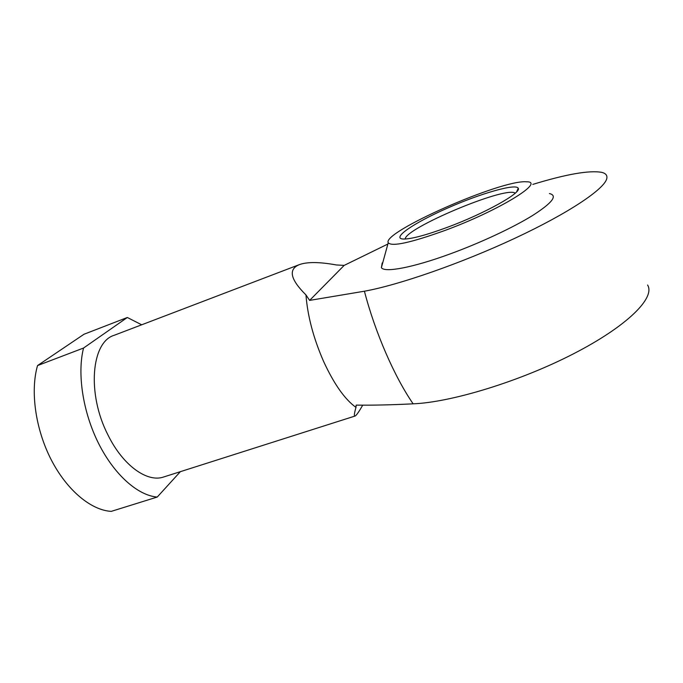 <?xml version="1.0" encoding="UTF-8"?>
<svg xmlns="http://www.w3.org/2000/svg" width="683" height="683" viewBox="0 0 683 683"><rect width="100%" height="100%" fill="white"/><g stroke="black" fill="none" stroke-linecap="round" stroke-linejoin="round"><path stroke-width="1.02" d="M382.207 262.921L381.387 267.668C384.444 272.85 412.404 267.762 449.995 253.974C480.081 242.994 512.865 227.695 532.62 215.487C552.368 202.825 557.968 195.517 549.422 193.562M387.671 244.138L344.164 265.397L309.621 300.392L364.415 291.214C398.573 285.076 461.119 263.433 515.025 238.213C568.999 212.994 604.899 188.773 606.811 178.417C607.418 175.394 605.77 173.388 601.868 172.381C589.412 170.127 566.395 174.131 532.817 184.401M647.578 285.007C655.637 297.737 627.216 326.243 573.259 353.922C519.422 381.626 450.857 402.389 413.13 403.824C391.905 404.899 372.918 405.326 356.159 405.113L355.98 407.401C354.221 413.522 353.914 416.399 355.066 416.032C356.295 415.554 358.84 411.943 362.69 405.207M83.992 334.252L37.539 365.567C30.18 390.992 35.405 428.967 51.157 459.642C66.917 490.343 91.146 510.295 111.252 511.371L157.235 497.053C137.992 495.576 114.368 474.898 98.608 443.498C82.856 412.114 77.042 373.558 83.548 348.031L127.32 317.493L83.992 334.252M127.32 317.493L141.688 324.792M180.363 471.671L157.235 497.053M355.066 416.032L163.707 476.973C147.366 482.821 122.983 465.618 108.051 435.122C86.681 393.86 91.309 341.978 114.155 335.302L299.427 264.603C288.064 269.23 290.241 279.338 305.967 294.928L309.621 300.392M355.98 407.401C344.778 399.316 333.97 383.966 323.554 361.333C313.454 338.153 307.589 316.024 305.967 294.928M344.164 265.397L336.326 264.953C319.627 261.905 307.324 261.785 299.427 264.603M445.034 230.427C410.603 242.815 391.666 246.922 388.234 242.738C381.917 232.169 501.339 179.492 526.388 181.798C546.374 181.294 498.778 210.663 445.034 230.427M405.207 239.024C405.002 228.412 503.337 186.818 514.743 192.871L515.255 193.152M447.382 227.311C425.518 235.345 410.748 239.246 403.064 239.024C391.137 238.239 414.342 222.649 447.331 208.17C480.14 193.622 515.93 183.198 518.218 188.243C522 192.632 484.631 213.548 447.382 227.311M83.548 348.031L37.539 365.567M413.13 403.824C394.509 376.914 375.172 332.595 364.415 291.214M388.234 242.738L381.387 267.668M516.638 191.795L518.218 188.243M514.956 193.417L514.743 192.871"/></g></svg>
